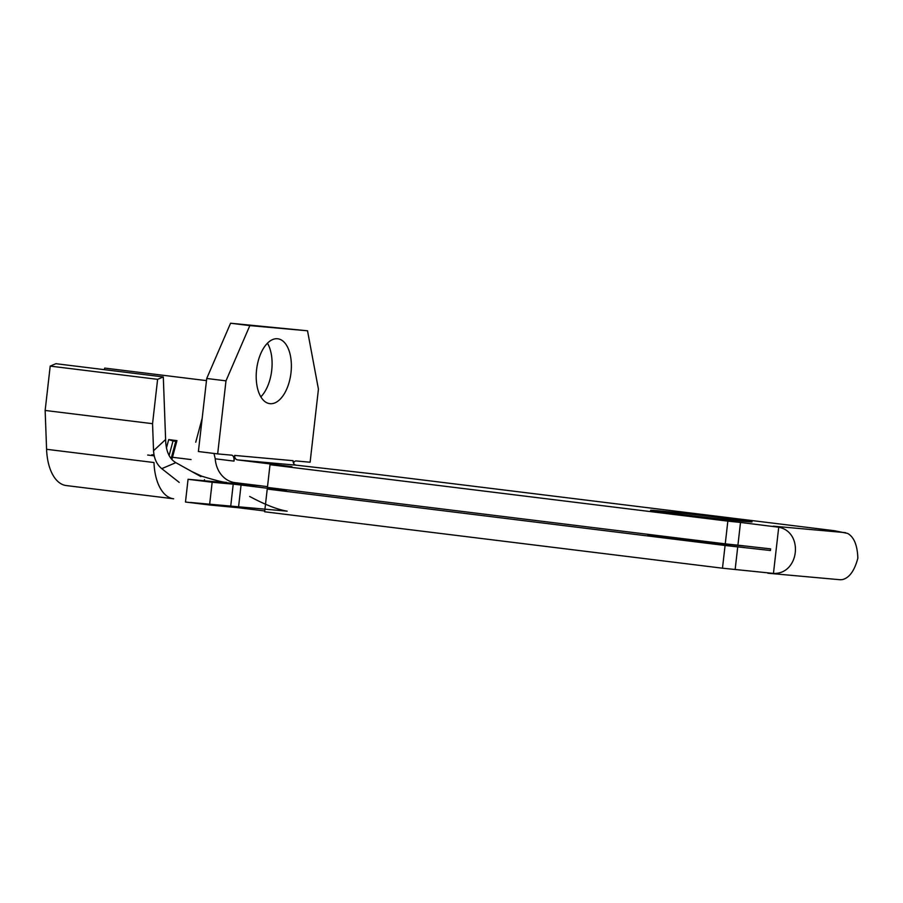 <?xml version="1.0" encoding="UTF-8"?>
<svg xmlns="http://www.w3.org/2000/svg" width="903" height="903" viewBox="0 0 903 903"><rect width="100%" height="100%" fill="white"/><g stroke="black" fill="none" stroke-linecap="round" stroke-linejoin="round"><path stroke-width="1.35" d="M270.087 403.686A32.677 17.259 97 0 0 290.958 373.041A32.677 17.259 97 0 0 277.785 338.783A32.677 17.259 97 0 0 277.481 338.749A32.677 17.259 97 0 0 256.621 369.383A32.677 17.259 97 0 0 269.794 403.652A32.677 17.259 97 0 0 270.087 403.686M260.843 396.846A32.677 17.259 97 0 0 267.457 343.219M658.276 510.782A51.065 0.756 -173.5 0 1 715.323 516.956A51.065 0.756 -173.5 0 1 752.03 521.866A51.065 0.756 -173.5 0 1 744.332 521.392A51.065 0.756 -173.5 0 1 687.285 515.218A51.065 0.756 -173.5 0 1 650.566 510.308A51.065 0.756 -173.5 0 1 658.276 510.782M746.307 546.134A51.065 0.756 -173.5 0 1 741.555 545.739A51.065 0.756 -173.5 0 1 684.508 539.565A51.065 0.756 -173.5 0 1 647.79 534.655A51.065 0.756 -173.5 0 1 652.101 534.836M217.668 453.904L198.389 451.523L206.719 378.481L225.987 380.852L217.668 453.904L231.642 455.157A5.723 3.025 -83 0 1 231.699 455.168A5.723 3.025 -83 0 1 234.001 461.106L215.241 458.803A26.955 22.891 -84.9 0 0 235.04 482.642L267.514 486.638M185.476 502.023L209.564 504.991L212.16 482.258L188.061 479.29L185.476 502.023M191.075 459.571L172.484 457.279A24.505 12.947 -83 0 1 171.841 459.446M200.872 476.592L175.825 462.652L161.761 468.657C156.783 464.548 154.041 458.577 153.544 450.744L165.61 439.513L163.308 376.935L55.907 363.695L50.207 366.11L45.15 410.459L46.584 449.299A47.385 25.024 97 0 0 66.235 485.554L173.636 498.795A47.385 25.024 97 0 1 153.984 462.528L46.584 449.299M188.061 479.29L261.622 485.916M267.232 489.054L264.647 511.775L722.479 568.201L725.075 545.48L267.232 489.054L286.499 490.622L241.056 485.024L238.471 507.746L209.564 504.991M725.075 545.48L770.451 550.503L770.631 548.877L737.92 545.186L740.505 522.453L778.725 527.217C804.054 532.081 799.223 574.545 773.453 573.416L722.479 568.201M840.501 579.771L767.866 573.224M840.196 579.737L842.341 579.613C849.317 577.931 854.486 570.786 857.85 558.189C857.399 545.209 853.978 536.946 847.601 533.413L834.485 530.727L376.641 474.301L296.105 465.169A4.086 3.465 95.1 0 1 293.125 460.688L234.656 455.428L234.001 461.106M234.656 455.428A4.086 3.465 -84.9 0 0 237.636 459.909L291.94 466.648L270.008 464.706L267.423 487.428L725.256 543.854L727.841 521.133L270.008 464.706M740.505 522.453L727.841 521.133M737.92 545.186L725.256 543.854M230.637 506.888L233.222 484.155L212.16 482.258M233.222 484.155L241.056 485.024M264.737 510.985L238.471 507.746M249.657 496.458C264.872 504.63 277.368 509.529 287.165 511.166L190.409 502.463M206.719 378.481L230.57 323.229L307.528 330.791L318.432 389.17L310.113 462.223L296.139 460.959A5.723 3.025 -83 0 0 293.464 463.036M307.528 330.791L249.838 325.599L225.987 380.852M230.57 323.229L249.838 325.599M161.761 468.657L179.234 482.416M165.61 439.513C165.881 451.037 169.29 458.758 175.825 462.652M229.272 483.805L227.759 482.868M163.308 376.935L157.607 379.339L152.551 423.688L153.544 450.744M202.182 418.258L195.737 442.222M206.471 380.626L104.714 368.085L104.285 369.654M166.412 448.125L168.703 439.603L176.965 440.619L175.769 441.319L173.015 440.98L168.703 439.603M171.118 458.6A27.779 14.674 -83 0 0 171.288 457.979L172.484 457.279L176.965 440.619M157.607 379.339L50.207 366.11M152.551 423.688L45.15 410.459M169.087 455.575L173.015 440.98M170.565 457.889L171.288 457.979L175.769 441.319M215.241 458.803L214.18 454.288M154.029 454.999L151.839 454.728M154.199 455.846L147.686 455.044M773.228 526.156L845.558 532.657M296.105 465.169L237.636 459.909M773.453 573.416L778.725 527.217M735.144 569.533L737.74 546.812M226.36 482.292L226.405 482.292C224.7 482.687 216.528 480.667 201.854 476.231L191.887 471.592M204.202 480.746L204.484 479.674"/></g></svg>
